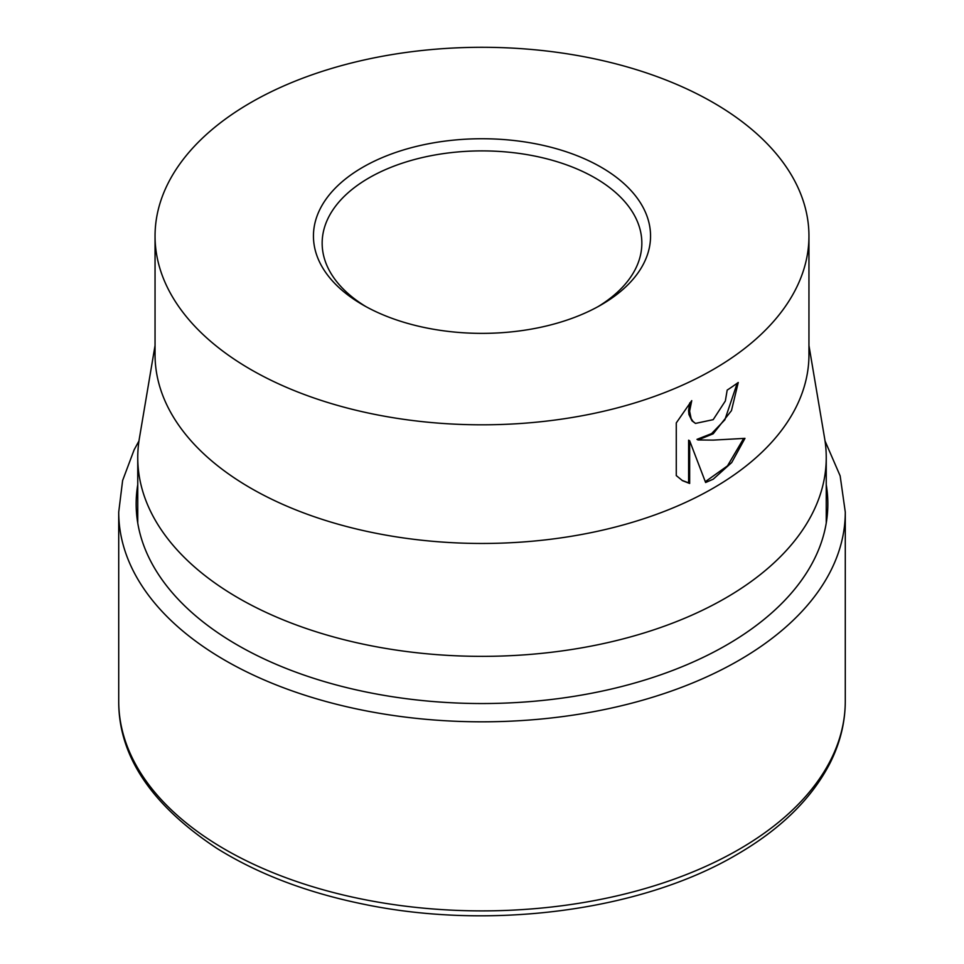 <?xml version="1.0" encoding="UTF-8"?>
<svg xmlns="http://www.w3.org/2000/svg" width="964" height="964" viewBox="0 0 964 964"><rect width="100%" height="100%" fill="white"/><g stroke="black" fill="none" stroke-linecap="round" stroke-linejoin="round"><path stroke-width="1.45" d="M808.953 345.522L824.618 438.331A344.244 198.753 180 0 1 826.244 457.611A344.244 198.753 180 0 1 725.422 598.15A344.244 198.753 180 0 1 350.269 641.229A344.244 198.753 180 0 1 137.756 457.611A344.244 198.753 180 0 1 139.382 438.331L155.047 345.522M808.953 236.06L808.953 354.704A326.953 188.763 180 0 1 713.191 488.182A326.953 188.763 180 0 1 356.885 529.091A326.953 188.763 180 0 1 155.047 354.704L155.047 236.06A326.953 188.763 180 0 1 250.809 102.582A326.953 188.763 180 0 1 607.115 61.66A326.953 188.763 180 0 1 808.953 236.06A326.953 188.763 180 0 1 713.191 369.525A326.953 188.763 180 0 1 356.885 410.447A326.953 188.763 180 0 1 155.047 236.06M713.191 433.8L697.996 439.958L713.191 440.114L744.967 438.355L731.712 462.551L713.191 479.204L705.612 482.518L689.658 440.777L689.658 483.458L682.524 480.687L676.27 475.589L676.27 422.931L691.742 400.638L689.609 411.194L691.14 418.617L693.032 421.437L695.478 423.413L713.191 419.653L725.35 400.976L727.181 390.107A326.953 188.763 0 0 0 738.243 382.479L731.459 410.64L713.191 433.8M365.971 306.648A159.843 92.279 180 0 1 322.157 243.169A159.843 92.279 180 0 1 368.971 177.918A159.843 92.279 180 0 1 543.166 157.915A159.843 92.279 180 0 1 641.843 243.169A159.843 92.279 180 0 1 598.029 306.648M601.187 304.865A168.555 97.316 180 0 1 362.813 304.865A168.555 97.316 180 0 1 362.813 167.242A168.555 97.316 180 0 1 601.187 167.242A168.555 97.316 180 0 1 601.187 304.865L601.187 304.865M737.195 383.238L724.856 419.822L711.577 433.619L696.972 439.367L697.996 439.958M695.478 423.413L691.995 420.846L688.947 414.52L688.573 410.604L689.742 402.916M682.018 480.373L688.621 482.868L688.621 440.187L689.658 440.777M705.311 481.687L727.483 465.877L743.642 438.5M688.621 482.868L689.658 483.458M845.283 701.153C845.223 722.398 840.126 743.075 830.004 763.163C811.628 798.77 780.454 829.317 736.472 854.779C640.626 911.233 489.206 930.838 361.753 903.81C305.889 892.23 257.569 873.733 216.804 848.32C151.191 804.832 118.488 755.776 118.717 701.153A363.283 209.742 180 0 0 225.118 849.453A363.283 209.742 180 0 0 738.882 849.453A363.283 209.742 180 0 0 845.283 701.153L845.283 512.089A363.283 209.742 180 0 1 738.882 660.388A363.283 209.742 180 0 1 225.118 660.388A363.283 209.742 180 0 1 118.717 512.089L122.621 480.506L134.141 449.802L138.961 440.97M826.244 484.687A345.847 199.668 180 0 1 726.543 645.061A345.847 199.668 180 0 1 237.457 645.061A345.847 199.668 180 0 1 137.756 484.687M825.039 440.97L840.15 475.879L845.283 512.089M118.717 701.153L118.717 512.089M137.756 523.042L137.756 457.611M826.244 523.042L826.244 457.611"/></g></svg>
